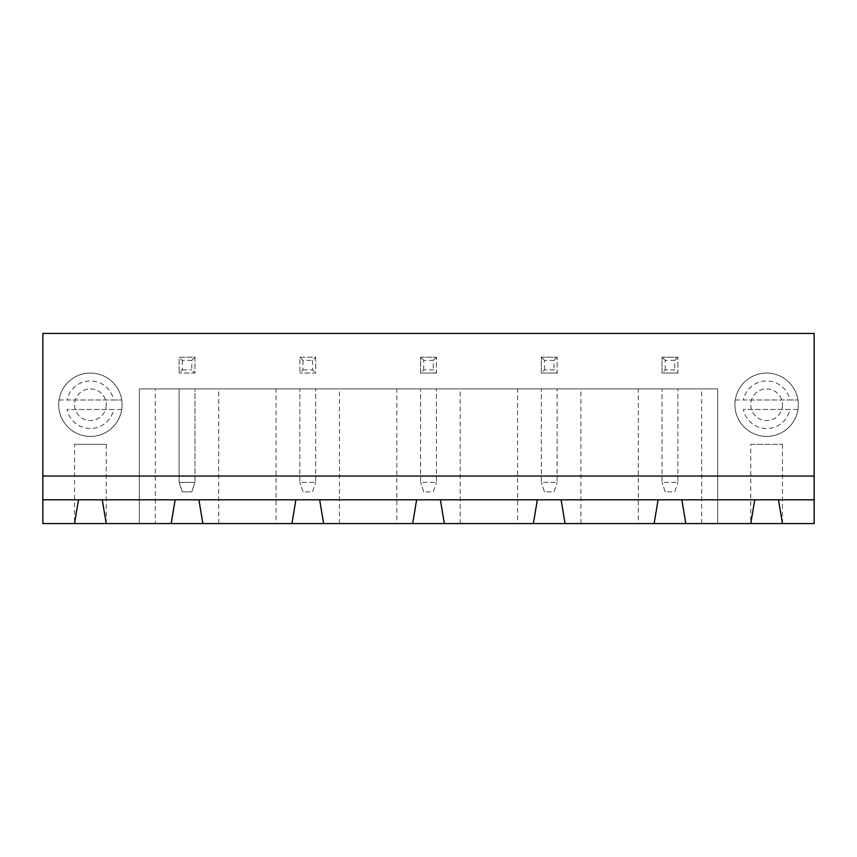 <?xml version="1.0" encoding="UTF-8"?>
<svg xmlns="http://www.w3.org/2000/svg" width="857" height="857" viewBox="0 0 857 857"><rect width="100%" height="100%" fill="white"/><g stroke="black" fill="none" stroke-linecap="round" stroke-linejoin="round"><path stroke-width="0.64" stroke-dasharray="4.29 3.21" d="M42.85 333.437L814.15 333.437L814.15 523.563L42.85 523.563L42.85 333.437M42.85 476.031L814.15 476.031M106.225 404.729A15.844 15.844 0 0 1 82.465 418.452A15.844 15.844 0 0 1 82.465 391.017A15.844 15.844 0 0 1 106.225 404.729A15.844 15.844 0 0 0 82.465 391.017A15.844 15.844 0 0 0 82.465 418.452A15.844 15.844 0 0 0 106.225 404.729M782.462 404.729A15.844 15.844 0 0 1 758.691 418.452A15.844 15.844 0 0 1 758.691 391.017A15.844 15.844 0 0 1 782.462 404.729A15.844 15.844 0 0 0 758.691 391.017A15.844 15.844 0 0 0 758.691 418.452A15.844 15.844 0 0 0 782.462 404.729M194.957 357.198L194.957 373.041L179.113 373.041L194.957 373.041L194.957 357.198L179.113 357.198L179.113 373.041L179.113 357.198L194.957 357.198L191.786 360.368L191.786 369.881L194.957 373.041M299.843 357.198L315.687 357.198L315.687 373.041L299.843 373.041L315.687 373.041L315.687 357.198L299.843 357.198L299.843 373.041L299.843 357.198L303.014 360.368L312.516 360.368L315.687 357.198M677.887 373.041L662.043 373.041L677.887 373.041L677.887 357.198L677.887 373.041L674.716 369.881L665.214 369.881L662.043 373.041L662.043 357.198L677.887 357.198L662.043 357.198L662.043 373.041M557.157 373.041L541.313 373.041L557.157 373.041L557.157 357.198L557.157 373.041L553.986 369.881L544.484 369.881L541.313 373.041L541.313 357.198L557.157 357.198L541.313 357.198L541.313 373.041M436.427 373.041L420.573 373.041L436.427 373.041L436.427 357.198L436.427 373.041L433.256 369.881L423.744 369.881L420.573 373.041L420.573 357.198L436.427 357.198L420.573 357.198L420.573 373.041M717.663 523.563L685.814 523.563L717.663 523.563L717.663 388.885L139.337 388.885L717.663 388.885L717.663 523.563M638.283 523.563L565.074 523.563L638.283 523.563L638.283 388.885M517.542 523.563L444.344 523.563L517.542 523.563L517.542 388.885M396.812 523.563L323.614 523.563L396.812 523.563L396.812 388.885M276.083 523.563L202.873 523.563L276.083 523.563L276.083 388.885M155.342 523.563L139.337 523.563L155.342 523.563L155.342 388.885M122.069 523.563L58.694 523.563L122.069 523.563M798.306 523.563L734.931 523.563L798.306 523.563M78.501 499.802L74.538 523.563L106.225 523.563L102.262 499.802L78.501 499.802M782.462 444.344L782.462 523.563L778.499 499.802L754.738 499.802L750.775 523.563L782.462 523.563L750.775 523.563L750.775 444.344L782.462 444.344L750.775 444.344M202.873 523.563L198.92 499.802L175.149 499.802L171.186 523.563M139.337 523.563L139.337 388.885L139.337 523.563M323.614 523.563L319.65 499.802L295.879 499.802L291.926 523.563M444.344 523.563L440.38 499.802L416.62 499.802L412.656 523.563M565.074 523.563L561.121 499.802L537.35 499.802L533.386 523.563M685.814 523.563L681.851 499.802L658.08 499.802L654.127 523.563M218.717 523.563L218.717 388.885M701.658 523.563L701.658 388.885M339.458 523.563L339.458 388.885M580.917 523.563L580.917 388.885M460.188 523.563L460.188 388.885M106.225 444.344L106.225 523.563L74.538 523.563L74.538 444.344L106.225 444.344L74.538 444.344M121.715 399.983A31.688 31.688 0 0 0 59.058 399.983L121.715 399.983A31.688 31.688 0 0 0 59.058 399.983A31.688 31.688 0 0 0 90.381 436.427A31.688 31.688 0 0 0 122.069 404.729A31.688 31.688 0 0 0 74.538 377.294A31.688 31.688 0 0 0 74.538 432.174A31.688 31.688 0 0 0 121.715 399.983L113.67 399.983A23.771 23.771 0 0 0 67.092 399.983L113.67 399.983M797.942 399.983A31.688 31.688 0 0 0 735.285 399.983L797.942 399.983A31.688 31.688 0 0 0 735.285 399.983A31.688 31.688 0 0 0 766.619 436.427A31.688 31.688 0 0 0 798.306 404.729A31.688 31.688 0 0 0 750.775 377.294A31.688 31.688 0 0 0 750.775 432.174A31.688 31.688 0 0 0 797.942 399.983L789.908 399.983A23.771 23.771 0 0 0 743.33 399.983L789.908 399.983M191.786 360.368L182.284 360.368L179.113 357.198M182.284 360.368L182.284 369.881L179.113 373.041M182.284 369.881L191.786 369.881M303.014 360.368L303.014 369.881L299.843 373.041M312.516 360.368L312.516 369.881L315.687 373.041M303.014 369.881L312.516 369.881M665.214 369.881L665.214 360.368L674.716 360.368L674.716 369.881M674.716 360.368L677.887 357.198M665.214 360.368L662.043 357.198M544.484 369.881L544.484 360.368L553.986 360.368L553.986 369.881M553.986 360.368L557.157 357.198M544.484 360.368L541.313 357.198M423.744 369.881L423.744 360.368L433.256 360.368L433.256 369.881M433.256 360.368L436.427 357.198M423.744 360.368L420.573 357.198M541.313 388.885L557.157 388.885L541.313 388.885L541.313 482.373L557.157 482.373L557.157 388.885L557.157 482.373L541.313 482.373L541.313 388.885M420.573 388.885L436.427 388.885L420.573 388.885L420.573 482.373L436.427 482.373L436.427 388.885L436.427 482.373L420.573 482.373L420.573 388.885M299.843 388.885L315.687 388.885L299.843 388.885L299.843 482.373L315.687 482.373L315.687 388.885L315.687 482.373L299.843 482.373L299.843 388.885M194.957 388.885L179.113 388.885L194.957 388.885L194.957 482.373L194.957 388.885M662.043 388.885L677.887 388.885L662.043 388.885L662.043 482.373L677.887 482.373L677.887 388.885L677.887 482.373L662.043 482.373L662.043 388.885M179.113 482.373L179.113 388.885L179.113 482.373L194.957 482.373L179.113 482.373L182.284 491.875L191.786 491.875L194.957 482.373L191.786 491.875L182.284 491.875L179.113 482.373M59.058 409.485A31.688 31.688 0 0 0 121.715 409.485L67.092 409.485A23.771 23.771 0 0 0 113.67 409.485L67.092 409.485M121.715 409.485L113.67 409.485M59.058 399.983L67.092 399.983M735.285 409.485A31.688 31.688 0 0 0 797.942 409.485L743.33 409.485A23.771 23.771 0 0 0 789.908 409.485L743.33 409.485M797.942 409.485L789.908 409.485M735.285 399.983L743.33 399.983M544.484 491.875L541.313 482.373L544.484 491.875L553.986 491.875L557.157 482.373L553.986 491.875L544.484 491.875M423.744 491.875L420.573 482.373L423.744 491.875L433.256 491.875L436.427 482.373L433.256 491.875L423.744 491.875M303.014 491.875L299.843 482.373L303.014 491.875L312.516 491.875L315.687 482.373L312.516 491.875L303.014 491.875M665.214 491.875L662.043 482.373L665.214 491.875L674.716 491.875L677.887 482.373L674.716 491.875L665.214 491.875"/><path stroke-width="1.29" d="M42.85 499.802L78.501 499.802L74.538 523.563L42.85 523.563L42.85 333.437L814.15 333.437L814.15 523.563L782.462 523.563L778.499 499.802L814.15 499.802M42.85 476.031L814.15 476.031M74.538 523.563L782.462 523.563M78.501 499.802L778.499 499.802M106.225 523.563L102.262 499.802M175.149 499.802L171.186 523.563M754.738 499.802L750.775 523.563M685.814 523.563L681.851 499.802M202.873 523.563L198.92 499.802M295.879 499.802L291.926 523.563M323.614 523.563L319.65 499.802M416.62 499.802L412.656 523.563M565.074 523.563L561.121 499.802M658.08 499.802L654.127 523.563M444.344 523.563L440.38 499.802M537.35 499.802L533.386 523.563"/></g></svg>
